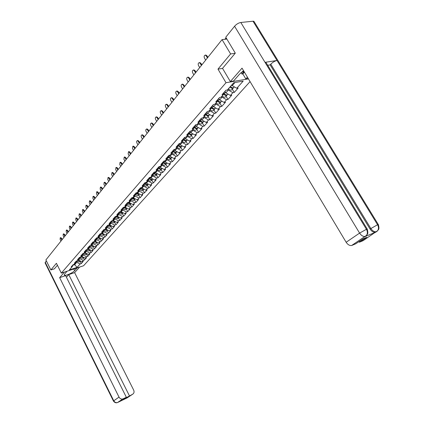 <?xml version="1.0" encoding="UTF-8"?>
<svg xmlns="http://www.w3.org/2000/svg" width="424" height="424" viewBox="0 0 424 424"><rect width="100%" height="100%" fill="white"/><g stroke="black" fill="none" stroke-linecap="round" stroke-linejoin="round"><path stroke-width="0.64" d="M235.166 53.307L230.608 53.938L217.984 69.117L226.003 82.717L61.326 273.114L83.57 265.763L250.075 81.599M226.003 82.717L248.438 78.859M231.801 84.911L232.225 85.627L236.778 88.287L243.191 81.101L233.698 82.749L227.333 89.999L225.902 90.254L222.022 94.685L223.448 94.425L223.899 92.543M236.778 88.287L238.171 88.038L234.249 92.421L232.304 89.125M227.916 89.332L228.335 90.047L232.861 92.681L234.249 92.421M232.861 92.681L230.38 95.464L231.764 95.204L227.942 99.486L226.029 96.222M221.662 96.455L222.075 97.16L226.559 99.751L227.942 99.486M226.559 99.751L224.137 102.465L225.515 102.2L221.784 106.376L219.897 103.143M215.562 103.408L215.964 104.108L220.411 106.647L221.784 106.376M220.411 106.647L218.042 109.302L219.415 109.026L215.774 113.102L213.919 109.901M209.604 110.192L210.002 110.881L214.406 113.383L215.774 113.102M214.406 113.383L212.095 115.969L213.463 115.688L209.901 119.669L208.078 116.499M203.785 116.812L204.183 117.501L208.544 119.955L209.901 119.669M208.544 119.955L206.287 122.483L207.643 122.197L204.172 126.082L202.37 122.944M198.109 123.283L198.496 123.962L202.815 126.379L204.172 126.082M202.815 126.379L200.616 128.848L201.967 128.552L198.57 132.352L196.794 129.24M192.56 129.601L192.941 130.274L197.224 132.654L198.57 132.352M197.224 132.654L195.072 135.065L196.413 134.763L193.095 138.478L191.346 135.394M187.132 135.781L187.514 136.443L191.754 138.781L193.095 138.478M191.754 138.781L189.65 141.139L190.991 140.832L187.747 144.462L186.025 141.409M181.832 141.817L182.203 142.475L186.412 144.775L187.747 144.462M186.412 144.775L184.355 147.08L185.686 146.768L182.511 150.319L180.815 147.292M176.654 147.716L177.02 148.374L181.186 150.637L182.511 150.319M181.186 150.637L179.177 152.889L180.497 152.571L177.396 156.043L175.722 153.043M171.582 153.488L171.943 154.14L176.077 156.366L177.396 156.043M176.077 156.366L174.11 158.571L175.425 158.247L172.393 161.645L170.739 158.671M166.627 159.133L166.982 159.779L171.079 161.968L172.393 161.645M171.079 161.968L169.155 164.13L170.464 163.802L167.491 167.125L165.864 164.178M161.777 164.66L162.127 165.296L166.187 167.453L167.491 167.125M166.187 167.453L164.305 169.568L165.609 169.234L162.699 172.489L161.094 169.568M157.028 170.066L157.378 170.697L161.401 172.822L162.699 172.489M161.401 172.822L159.557 174.889L160.855 174.556L158.009 177.741L156.424 174.847M152.386 175.356L152.725 175.981L156.716 178.08L158.009 177.741M156.716 178.08L154.914 180.105L156.196 179.76L153.414 182.882L151.85 180.009M147.833 180.539L148.172 181.159L152.131 183.221L153.414 182.882M152.131 183.221L150.361 185.203L151.644 184.864L148.914 187.917L147.372 185.071M143.381 185.611L143.709 186.226L147.637 188.261L148.914 187.917M147.637 188.261L145.904 190.201L147.176 189.857L144.505 192.851L142.983 190.026M139.008 190.572L139.342 191.192L143.233 193.196L144.505 192.851M143.233 193.196L141.537 195.098L142.803 194.749L140.185 197.679L138.68 194.886M134.705 195.385L135.065 196.058L138.924 198.035L140.185 197.679M138.924 198.035L137.259 199.895L138.521 199.545L135.95 202.418L134.466 199.646M130.486 200.102L130.868 200.822L134.7 202.773L135.95 202.418M134.7 202.773L133.067 204.601L134.318 204.246L131.806 207.06L130.338 204.31M126.352 204.723L126.76 205.497L130.555 207.416L131.806 207.06M130.555 207.416L128.96 209.207L130.205 208.852L127.735 211.613L126.288 208.884M122.297 209.26L122.727 210.076L126.495 211.968L127.735 211.613M126.495 211.968L124.932 213.728L126.167 213.367L123.75 216.076L122.319 213.367M118.328 213.707L118.778 214.565L122.515 216.436L123.75 216.076M122.515 216.436L120.978 218.159L122.207 217.798L119.838 220.453L118.423 217.766M114.432 218.074L114.904 218.97L118.609 220.814L119.838 220.453M118.609 220.814L117.103 222.505L118.328 222.139L116.001 224.747L114.602 222.086M110.611 222.351L111.104 223.289L114.777 225.112L116.001 224.747M114.777 225.112L113.303 226.766L114.517 226.4L112.233 228.96L110.855 226.321M106.864 226.554L107.373 227.529L111.019 229.326L112.233 228.96M111.019 229.326L109.572 230.953L110.781 230.582L108.539 233.094L107.177 230.471M103.191 230.677L103.716 231.69L107.336 233.46L108.539 233.094M107.336 233.46L105.91 235.055L107.113 234.689L104.913 237.149L103.567 234.552M99.587 234.726L100.122 235.771L103.716 237.519L104.913 237.149M103.716 237.519L102.317 239.088L103.514 238.717L101.357 241.134L100.022 238.553M96.047 238.707L96.598 239.777L100.159 241.505L101.357 241.134M100.159 241.505L98.792 243.042L99.979 242.671L97.859 245.04L96.545 242.486M92.57 242.608L93.137 243.71L96.672 245.417L97.859 245.04M96.672 245.417L95.326 246.927L96.513 246.551L94.43 248.883L93.126 246.344M89.162 246.445L89.74 247.568L93.248 249.254L94.43 248.883M93.248 249.254L91.928 250.738L93.105 250.367L91.059 252.651L89.771 250.133M85.812 250.208L86.401 251.363L89.883 253.027L91.059 252.651M89.883 253.027L88.584 254.485L89.755 254.109L87.747 256.356L86.475 253.859M82.532 253.928L83.125 255.089L86.581 256.732L87.747 256.356M86.581 256.732L85.303 258.163L86.47 257.787L84.498 259.997L83.237 257.516M79.32 257.596L79.903 258.751L83.337 260.373L84.498 259.997M83.337 260.373L82.081 261.783L83.237 261.401L81.302 263.574L80.051 261.11M76.161 261.2L76.739 262.345L80.147 263.951L81.302 263.574M80.147 263.951L77.083 267.39L69.329 269.945L72.356 266.505L72.907 264.921M89.379 250.579L89.045 250.955L86.581 250.393L86.136 249.826L84.079 252.163L85.277 251.782L83.973 253.271L82.775 253.653L80.767 255.942L81.959 255.561L80.677 257.024L79.484 257.405L77.513 259.658L78.7 259.276L77.444 260.707L76.256 261.094L74.317 263.304L75.498 262.922L74.264 264.327L73.082 264.714L71.179 266.887L72.356 266.505M86.125 249.826L87.328 249.45L88.658 247.934L89.21 246.307M143.821 189.125L142.067 189.374L140.397 187.874L137.699 190.948L139.003 190.593L137.291 192.544L135.993 192.899L133.359 195.909L134.652 195.549L132.977 197.462L131.684 197.817L129.103 200.764L130.391 200.409L128.748 202.28L127.46 202.64L124.932 205.523L126.214 205.163L124.603 206.997L123.326 207.363L120.845 210.187L122.117 209.827L120.538 211.624L119.271 211.989L116.838 214.761L118.105 214.396L116.558 216.161L115.296 216.526L112.911 219.245L114.173 218.874L112.657 220.602L111.401 220.973L109.063 223.639L110.314 223.268L108.825 224.964L107.579 225.335L105.29 227.948L106.53 227.577L105.073 229.241L103.832 229.612L101.585 232.177L102.82 231.806L101.389 233.433L100.154 233.809L97.949 236.327L99.179 235.951L97.774 237.551L96.55 237.928L94.382 240.397L95.607 240.021L94.229 241.59L93.01 241.966L90.884 244.394L92.098 244.012L90.747 245.554L89.533 245.936L87.45 248.316L88.658 247.934M140.392 187.874L141.701 187.525L143.45 185.532L143.98 183.783M223.448 94.425L220.983 97.228L219.558 97.499L215.774 101.818L217.189 101.548L214.788 104.288L213.373 104.564L209.679 108.777L211.088 108.496L208.741 111.173L207.336 111.454L203.732 115.567L205.131 115.28L202.842 117.888L201.442 118.179L197.923 122.197L199.317 121.905L197.081 124.449L195.692 124.746L192.252 128.668L193.641 128.371L191.457 130.857L190.074 131.159L186.719 134.991L188.097 134.684L185.961 137.111L184.588 137.424L181.308 141.166L182.68 140.853L180.592 143.227L179.225 143.545L176.018 147.202L177.386 146.884L175.345 149.206L173.983 149.524L170.851 153.101L172.208 152.778L170.22 155.046L168.863 155.369L165.8 158.868L167.151 158.539L165.201 160.76L163.855 161.088L160.86 164.512L162.201 164.178L160.293 166.346L158.958 166.68L156.027 170.029L157.362 169.69L155.497 171.815L154.166 172.155L151.299 175.425L152.624 175.086L150.796 177.163L149.476 177.508L146.667 180.709L147.987 180.364L146.201 182.399L144.886 182.744L142.135 185.882L143.45 185.532M224.969 91.319L225.87 92.851L228.335 90.047M225.87 92.851L230.38 95.464M218.784 98.384L219.669 99.9L222.075 97.16M219.669 99.9L224.137 102.465M217.189 101.548L217.65 99.677M212.747 105.274L213.617 106.774L215.964 104.108M213.617 106.774L218.042 109.302M211.088 108.496L211.555 106.636M206.854 112.005L207.707 113.489L210.002 110.881M207.707 113.489L212.095 115.969M205.131 115.28L205.608 113.425M201.098 118.572L201.941 120.045L204.183 117.501M201.941 120.045L206.287 122.483M199.317 121.905L199.799 120.056M195.475 124.99L196.307 126.447L198.496 123.962M196.307 126.447L200.616 128.848M193.641 128.371L194.128 126.527M189.984 131.26L190.8 132.707L192.941 130.274M190.8 132.707L195.072 135.065M188.097 134.684L188.59 132.85M184.631 137.413L185.421 138.818L187.514 136.443M185.421 138.818L189.65 141.139M182.68 140.853L183.179 139.03M179.432 143.498L180.163 144.796L182.203 142.475M180.163 144.796L184.355 147.08M177.386 146.884L177.889 145.066M174.349 149.439L175.022 150.642L177.02 148.374M175.022 150.642L179.177 152.889M172.208 152.778L172.716 150.971M169.377 155.248L169.992 156.361L171.943 154.14M169.992 156.361L174.11 158.571M167.151 158.539L167.66 156.742M164.507 160.929L165.074 161.952L166.982 159.779M165.074 161.952L169.155 164.13M162.201 164.178L162.715 162.387M159.742 166.484L160.256 167.422L162.127 165.296M160.256 167.422L164.305 169.568M157.362 169.69L157.882 167.909M155.078 171.921L155.544 172.775L157.378 170.697M155.544 172.775L159.557 174.889M152.624 175.086L153.149 173.315M150.509 177.237L150.933 178.022L152.725 175.981M150.933 178.022L154.914 180.105M147.987 180.364L148.511 178.605M146.031 182.442L146.418 183.152L148.172 181.159M146.418 183.152L150.361 185.203M141.648 187.541L141.992 188.182L143.709 186.226M141.992 188.182L145.904 190.201M139.003 190.593L139.538 188.85M137.334 192.496L137.657 193.106L139.342 191.192M137.657 193.106L141.537 195.098M134.652 195.549L135.187 193.816M133.094 197.33L133.412 197.934L135.065 196.058M133.412 197.934L137.259 199.895M130.391 200.409L130.926 198.681M128.933 202.062L129.251 202.661L130.868 200.822M129.251 202.661L133.067 204.601M126.214 205.163L126.75 203.446M124.857 206.705L125.175 207.299L126.76 205.497M125.175 207.299L128.96 209.207M122.117 209.827L122.658 208.12M120.867 211.253L121.174 211.841L122.727 210.076M121.174 211.841L124.932 213.728M118.105 214.396L118.646 212.7M116.95 215.715L117.252 216.298L118.778 214.565M117.252 216.298L120.978 218.159M114.173 218.874L114.719 217.189M113.107 220.093L113.409 220.671L114.904 218.97M113.409 220.671L117.103 222.505M110.314 223.268L110.86 221.588M109.334 224.386L109.636 224.959L111.104 223.289M109.636 224.959L113.303 226.766M106.53 227.577L107.076 225.907L107.548 226.517L108.459 225.478L108.205 225.149M105.64 228.594L105.936 229.167L107.373 227.529M105.936 229.167L109.572 230.953M102.82 231.806L103.366 230.142M102.009 232.728L102.301 233.29L103.716 231.69M102.301 233.29L105.91 235.055M99.179 235.951L99.73 234.297M98.448 236.783L98.739 237.345L100.122 235.771M98.739 237.345L102.317 239.088M95.607 240.021L96.158 238.373M94.95 240.768L95.236 241.32L96.598 239.777M95.236 241.32L98.792 243.042M92.098 244.012L92.649 242.374M91.52 244.674L91.801 245.226L93.137 243.71M91.801 245.226L95.326 246.927M88.15 248.517L88.425 249.063L89.74 247.568M88.425 249.063L91.928 250.738M85.277 251.782L85.828 250.165M84.837 252.285L85.113 252.831L86.401 251.363M85.113 252.831L88.584 254.485M81.959 255.561L82.51 253.95M81.583 255.99L81.858 256.531L83.125 255.089M81.858 256.531L85.303 258.163M78.7 259.276L79.251 257.67M78.387 259.631L78.657 260.161L79.903 258.751M78.657 260.161L82.081 261.783M75.498 262.922L76.05 261.327M74.423 264.147L74.693 264.677L76.739 262.345M72.769 265.302L74.693 264.677L77.083 267.39M61.326 273.114L56.424 263.283L50.864 269.966L54.458 268.8M50.864 269.966L45.893 259.928L222.059 39.617L230.608 53.938M226.845 39.04L222.059 39.617M232.225 85.627L234.949 82.532M217.984 69.117L222.558 68.407M60.245 237.827L60.791 237.668L61.597 238.277L61.008 238.452L60.203 237.838L60.144 239.539L60.934 241.113M61.597 238.277L62.217 239.507M61.008 238.452L61.803 240.032M80.178 260.882L77.899 260.188M80.258 260.919L77.656 260.463M79.664 261.555L79.336 261.926L76.919 261.396L76.596 260.983M243.959 71.37L240.837 72.833M67.087 271.212L64.655 273.994L64.374 275.144C65.37 276.119 72.806 272.871 74.613 270.682L77.094 267.904M64.501 272.065L59.646 277.641L65.625 275.642L126.352 397.277L123.124 398.836L117.782 402.418L127.089 397.924L132.601 394.262C134.058 393.334 134.419 391.946 133.671 390.091L74.624 272.632L68.752 274.598L66.414 277.227M79.617 267.067L74.624 272.632M59.646 277.641L119.017 397.108C119.981 398.735 121.269 399.344 122.875 398.942L123.124 398.836M113.399 400.977L45.087 262.859L46.333 260.818M126.352 397.277L123.368 399.276L132.601 394.262M129.41 395.804L68.752 274.598M54.383 268.827L57.415 265.27M126.416 397.802L126.204 397.378M117.512 402.535L117.538 402.519C115.99 403.176 114.618 402.673 113.42 401.024L119.017 397.108M126.803 398.041L127.089 397.924M243.546 70.686L239.634 74.062L233.539 81.026L230.338 81.572L242.03 68.147L346.148 242.258L359.584 233.105L234.573 26.24L225.759 37.222L235.299 53.148L222.536 68.37L230.338 81.572M247.409 77.142L245.825 78.917L248.226 78.509M241.155 72.684L241.972 74.057L242.835 73.914L245.825 78.917M377.779 230.561L363.167 240.636L359.404 242.231L359.022 241.601M234.573 26.24C236.433 24.163 238.516 22.912 240.816 22.483L265.021 62.339L265.901 62.333L266.548 63.393M365.462 236.359L375.505 232.294C373.544 232.564 371.721 231.472 370.035 229.013L270.141 64.883L270.777 64.183C272.727 62.233 274.81 60.998 277.026 60.473L253.001 21.216L240.816 22.483M253.001 21.216L253.881 21.264L254.591 22.424M370.035 229.013L377.561 224.741L277.026 60.473L265.021 62.339L366.431 229.304C367.65 231.557 367.666 233.592 366.484 235.41L351.644 245.496C349.641 245.788 347.807 244.712 346.148 242.258M359.404 242.231L366.808 237.286L363.183 238.813L355.778 243.768L351.941 245.395M270.141 64.883L267.687 65.27M244.41 72.128L242.835 73.914M241.972 74.057L244.107 71.624M270.777 64.183L370.83 228.478C372.436 230.863 374.26 231.954 376.3 231.764L375.781 232.198M377.583 230.778C377.885 229.538 379.92 230.338 378.309 224.476L377.561 224.741C378.77 226.973 378.78 228.981 377.583 230.778L376.581 231.668M63.266 234.016L63.817 233.852L64.628 234.467L64.035 234.642L63.224 234.027L63.155 235.749L63.96 237.334M64.628 234.467L65.259 235.707M64.035 234.642L64.84 236.232M66.34 230.137L66.897 229.972L67.718 230.587L67.119 230.762L66.298 230.147L66.224 231.886L67.034 233.486M67.718 230.587L68.349 231.838M67.119 230.762L67.93 232.363M69.467 226.188L70.029 226.024L70.856 226.644L70.257 226.814L69.43 226.199L69.345 227.958L70.167 229.57M70.856 226.644L71.497 227.905M70.257 226.814L71.078 228.43M72.652 222.165L73.22 222.006L74.057 222.621L73.453 222.796L72.615 222.176L72.525 223.962L73.352 225.584M74.057 222.621L74.703 223.893M73.453 222.796L74.285 224.423M75.896 218.074L76.468 217.91L77.311 218.53L76.707 218.704L75.859 218.084L75.758 219.892L76.596 221.524M77.311 218.53L77.968 219.812M76.707 218.704L77.544 220.342M83.395 257.257L81.079 256.562M83.47 257.294L80.836 256.843M82.844 257.962L82.516 258.333L80.083 257.792L79.717 257.331M86.666 253.568L84.318 252.879M86.735 253.605L84.069 253.165M86.083 254.299L85.754 254.676L83.3 254.124L82.897 253.61M89.999 249.816L87.614 249.121M90.063 249.847L87.36 249.413M93.391 245.994L90.969 245.3M93.45 246.021L90.694 245.57M92.734 246.789L92.4 247.166L89.915 246.593L89.464 246.015M96.847 242.099L94.388 241.41M96.895 242.125L94.07 241.638M96.147 242.931L95.813 243.307L93.312 242.724L92.856 242.141M79.203 213.903L79.776 213.744L80.629 214.364L80.019 214.533L79.166 213.913L79.055 215.747L79.903 217.395M80.629 214.364L81.291 215.657M80.019 214.533L80.867 216.187M100.366 238.134L97.87 237.445M100.409 238.156L100.159 238.399L97.504 237.631M99.629 238.998L99.296 239.38L96.773 238.781L96.312 238.198M82.569 209.657L83.146 209.498L84.005 210.119L83.395 210.288L82.532 209.663L82.415 211.523L83.268 213.182M84.005 210.119L84.678 211.422M83.395 210.288L84.254 211.952M103.949 234.096L101.416 233.407M103.981 234.112L103.721 234.377L101.007 233.55M103.17 234.997L102.836 235.378L100.297 234.769L99.831 234.181M85.998 205.327L86.581 205.168L87.45 205.794L86.83 205.963L85.961 205.338L85.834 207.219L86.697 208.894M87.45 205.794L88.128 207.108M86.83 205.963L87.699 207.643M107.601 229.983L105.004 229.262M107.627 229.994L107.346 230.28L104.574 229.389M106.784 230.921L106.445 231.297L103.891 230.683L103.419 230.084M89.49 200.918L90.079 200.764L90.959 201.389L90.333 201.559L89.459 200.928L89.316 202.836L90.195 204.527M90.959 201.389L91.642 202.709M90.333 201.559L91.213 203.25M111.321 225.791L108.645 225.017M111.337 225.796L111.04 226.109L108.459 225.478M110.463 226.766L110.123 227.147L107.548 226.517M93.052 196.429L93.646 196.27L94.531 196.9L93.905 197.065L93.02 196.434L92.867 198.368L93.757 200.07M94.531 196.9L95.225 198.231M93.905 197.065L94.796 198.771M115.095 221.524L112.349 220.692M115.116 221.519L114.803 221.858L111.904 220.825M114.358 222.065L113.871 222.913L111.273 222.271L110.823 221.699M96.651 191.855L97.282 191.69L98.172 192.321L97.541 192.485L96.651 191.855L96.487 193.816L97.382 195.533M98.172 192.321L98.877 193.667M97.541 192.485L98.442 194.208M118.974 217.157L116.128 216.282M118.969 217.157L118.641 217.523L116.028 216.86L115.672 216.415M118.185 217.735L117.687 218.599L115.074 217.941L114.65 217.401M100.356 187.185L100.986 187.021L101.887 187.657L101.251 187.821L100.356 187.185L100.175 189.173L101.087 190.906M101.887 187.657L102.597 189.009M101.251 187.821L102.168 189.554M122.859 212.758L119.981 211.783M122.896 212.716L122.552 213.102L119.918 212.429L119.515 211.921M122.08 213.32L121.582 214.2L118.948 213.532L118.545 213.023M104.134 182.421L104.77 182.262L105.671 182.898L105.035 183.062L104.134 182.421L103.938 184.445L104.861 186.184M105.671 182.898L106.398 184.265M105.035 183.062L105.958 184.806M126.93 208.184L123.909 207.193M126.887 208.211L126.543 208.597L123.888 207.908L123.426 207.331M125.891 209.329L125.552 209.716L122.902 209.032L122.52 208.555M107.982 177.566L108.623 177.407L109.535 178.048L108.894 178.207L107.982 177.566L107.776 179.617L108.708 181.371M109.535 178.048L110.267 179.421M108.894 178.207L109.832 179.967M131.027 203.562L128.249 202.942L127.91 202.513M130.952 203.615L130.608 204.002L127.937 203.303L127.433 202.667M129.945 204.755L129.601 205.147L126.93 204.448L126.575 204.002M111.915 172.616L112.556 172.457L113.478 173.098L112.832 173.257L111.915 172.616L111.687 174.693L112.63 176.464M113.478 173.098L114.215 174.487M112.832 173.257L113.78 175.032M135.208 198.845L132.389 198.231L131.991 197.732M135.108 198.925L134.758 199.317L132.065 198.596L131.557 197.96M134.074 200.091L133.73 200.478L131.037 199.768L130.714 199.359M115.922 167.559L116.568 167.406L117.496 168.047L116.849 168.201L115.922 167.559L115.683 169.669L116.637 171.455M117.496 168.047L118.243 169.446M116.849 168.201L117.808 169.992M139.469 194.038L136.608 193.429L136.152 192.856M139.342 194.139L138.993 194.531L136.279 193.8L135.765 193.153M138.288 195.332L137.943 195.724L134.938 194.621M120.013 162.403L120.665 162.249L121.598 162.89L120.946 163.049L120.013 162.403L119.754 164.544L120.723 166.346M121.598 162.89L122.356 164.305M120.946 163.049L121.916 164.851M143.794 189.109L143.317 189.65L140.583 188.903L140.063 188.251M142.586 190.471L142.241 190.864L139.247 189.793M124.19 157.134L124.847 156.986L125.785 157.633L125.128 157.786L124.19 157.134L123.914 159.313L124.895 161.131M125.785 157.633L126.553 159.053M125.128 157.786L126.114 159.604M148.257 184.111L148.066 184.281C147.154 184.753 146.238 184.498 145.31 183.518L144.785 182.861M148.071 184.276L147.727 184.668C146.815 185.14 145.893 184.885 144.971 183.905L144.446 183.248M146.974 185.516L146.296 186.078L145.474 186.125L143.651 184.864M128.456 151.76L129.119 151.612L130.057 152.264L129.4 152.412L128.456 151.76L128.159 153.97L129.15 155.804M130.057 152.264L130.836 153.695M129.4 152.412L130.396 154.251M152.794 178.992L152.576 179.188C151.66 179.659 150.737 179.4 149.799 178.403L149.269 177.741M152.762 178.976L152.227 179.585C151.31 180.057 150.388 179.792 149.449 178.801L148.919 178.138M151.458 180.454L151.108 180.847C150.191 181.318 149.269 181.059 148.336 180.073L148.146 179.834M132.813 146.275L133.475 146.126L134.424 146.778L133.761 146.927L132.813 146.275L132.495 148.522L133.496 150.366M134.424 146.778L135.214 148.225M133.761 146.927L134.768 148.776M157.421 173.766L157.182 173.988C156.26 174.455 155.327 174.19 154.384 173.188L153.848 172.515M157.394 173.75L156.827 174.391C155.905 174.858 154.972 174.593 154.029 173.591L153.493 172.923M156.032 175.287L155.682 175.684C154.76 176.151 153.833 175.886 152.889 174.889L152.735 174.699M137.895 140.529L138.881 141.176L138.213 141.319L137.265 140.667C136.576 141.033 136.459 141.796 136.92 142.952L137.938 144.817M138.881 141.176L139.681 142.639M138.213 141.319L139.236 143.19M162.143 168.423L161.888 168.673C160.961 169.144 160.018 168.869 159.064 167.856L158.523 167.178M162.122 168.407L161.523 169.086C160.595 169.552 159.657 169.282 158.703 168.27L158.157 167.591M160.701 170.008L160.352 170.406C159.429 170.872 158.491 170.602 157.537 169.595L157.426 169.457M142.438 134.805L143.439 135.452L142.766 135.595L141.807 134.938C141.097 135.309 140.975 136.083 141.441 137.259L142.475 139.141M143.439 135.452L144.245 136.926M142.766 135.595L143.805 137.482M166.971 162.964L166.69 163.245C165.763 163.712 164.814 163.431 163.85 162.408L163.298 161.724M166.674 163.256L166.319 163.669C165.387 164.136 164.443 163.855 163.478 162.832L162.927 162.148M165.477 164.618L165.122 165.016C164.194 165.482 163.251 165.206 162.291 164.183L162.222 164.104M147.075 128.96L148.093 129.606L147.414 129.749L146.455 129.087C145.724 129.458 145.591 130.248 146.063 131.445L147.112 133.348M148.093 129.606L148.914 131.096M147.414 129.749L148.469 131.652M171.906 157.383L171.598 157.702C170.665 158.163 169.711 157.876 168.736 156.843L168.18 156.149M171.884 157.378L171.222 158.131C170.284 158.597 169.33 158.311 168.355 157.278L167.803 156.583M170.353 159.111L169.998 159.509C169.065 159.975 168.116 159.689 167.141 158.656L167.098 158.603M151.813 122.987L152.847 123.628L152.168 123.766L151.204 123.108C150.446 123.479 150.303 124.28 150.785 125.504L151.85 127.423M152.847 123.628L153.679 125.128M152.168 123.766L153.234 125.69M176.617 152.031L176.935 151.675L176.617 152.031C175.679 152.492 174.72 152.2 173.734 151.156L173.172 150.456M176.596 152.046L176.23 152.47C175.292 152.937 174.328 152.645 173.342 151.596L172.78 150.896M175.335 153.483L174.985 153.88C174.047 154.341 173.087 154.055 172.102 153.011L172.054 152.953M156.663 116.876L157.712 117.522L157.028 117.655L156.064 116.992C155.274 117.368 155.126 118.179 155.613 119.43L156.689 121.365M157.712 117.522L158.555 119.033M157.028 117.655L158.11 119.595M182.097 145.851L181.748 146.238C180.809 146.699 179.84 146.397 178.838 145.337L178.271 144.632M181.721 146.254L181.35 146.688C180.407 147.149 179.442 146.847 178.44 145.792L177.884 145.093M180.428 147.727L180.078 148.124C179.135 148.586 178.17 148.289 177.174 147.234L177.126 147.176M161.618 110.627L162.684 111.273L161.994 111.406L161.03 110.738C160.214 111.115 160.055 111.941 160.553 113.224L161.645 115.174M162.684 111.273L163.542 112.8M161.994 111.406L163.092 113.362M187.35 139.909L186.995 140.307C186.051 140.768 185.071 140.461 184.064 139.39L183.486 138.674M186.963 140.333L186.587 140.768C185.643 141.229 184.668 140.922 183.656 139.851L183.131 139.199M185.638 141.844L185.283 142.241C184.339 142.703 183.364 142.4 182.357 141.33L182.309 141.272M166.685 104.24L167.766 104.882L167.077 105.009L166.113 104.346C165.265 104.717 165.095 105.56 165.599 106.869L166.706 108.841M167.766 104.882L168.641 106.424M167.077 105.009L168.19 106.986M192.713 133.846L192.364 134.249C191.41 134.705 190.429 134.392 189.406 133.306L188.823 132.585M192.321 134.275L191.945 134.721C190.996 135.177 190.01 134.864 188.993 133.777L188.505 133.178M190.964 135.823L190.609 136.226C189.661 136.682 188.68 136.369 187.662 135.293L187.615 135.23M171.868 97.7L172.971 98.347L172.277 98.469L171.317 97.801C170.432 98.172 170.252 99.031 170.766 100.371L171.89 102.359M172.971 98.347L173.856 99.9M172.277 98.469L173.405 100.462M198.204 127.645L197.854 128.048C196.9 128.499 195.904 128.18 194.87 127.083L194.282 126.352M197.807 128.08L197.425 128.53C196.471 128.981 195.48 128.663 194.446 127.566L194.001 127.015M196.413 129.67L196.063 130.067C195.109 130.523 194.118 130.205 193.09 129.113L193.042 129.055M194.945 127.168L195.559 127.73M177.174 91.012L178.297 91.653L177.598 91.775L176.638 91.107C175.722 91.478 175.525 92.347 176.05 93.725L177.19 95.729M178.297 91.653L179.193 93.227M177.598 91.775L178.743 93.784M203.822 121.301L203.472 121.699C202.513 122.149 201.511 121.821 200.467 120.713L199.868 119.976M203.414 121.736L203.032 122.192C202.078 122.642 201.077 122.313 200.033 121.206L199.63 120.713M201.994 123.368L201.638 123.771C200.679 124.221 199.683 123.898 198.644 122.79L198.591 122.732M199.863 119.987L201.289 121.45M182.606 84.169L183.746 84.805L183.046 84.922L182.092 84.254C181.138 84.62 180.926 85.505 181.461 86.915L182.622 88.939M183.746 84.805L184.657 86.39M183.046 84.922L184.207 86.952M209.578 114.803L209.223 115.206C208.258 115.651 207.251 115.312 206.197 114.189L205.598 113.457M209.159 115.243L208.772 115.71C207.813 116.155 206.806 115.821 205.746 114.697L205.391 114.263M207.702 116.923L207.347 117.321C206.382 117.771 205.38 117.437 204.326 116.319L204.278 116.255M205.592 113.494L207.124 115.005M188.161 77.157L189.332 77.793L188.622 77.905L187.678 77.237C186.682 77.597 186.459 78.498 187 79.951L188.177 81.991M189.332 77.793L190.254 79.394M188.622 77.905L189.804 79.956M215.466 108.152L215.111 108.549C214.147 108.995 213.129 108.65 212.058 107.516L211.507 106.832M215.042 108.592L214.65 109.069C213.685 109.514 212.673 109.169 211.603 108.035L211.3 107.659M213.542 110.32L213.187 110.722C212.223 111.168 211.21 110.823 210.145 109.694L210.092 109.63M211.491 106.885L213.081 108.385M193.853 69.981L195.045 70.612L194.335 70.718L193.397 70.05C192.364 70.4 192.125 71.322 192.671 72.811L193.869 74.873M195.045 70.612L195.983 72.228M194.335 70.718L195.533 72.79M221.498 101.336L221.143 101.739C220.173 102.179 219.15 101.824 218.063 100.674L217.56 100.053M221.063 101.787L220.671 102.269C219.706 102.709 218.678 102.354 217.597 101.204L217.348 100.901M219.526 103.562L219.171 103.96C218.206 104.405 217.183 104.05 216.102 102.905L216.054 102.841M217.538 100.128L219.176 101.601M199.688 62.625L200.902 63.255L200.186 63.356L199.259 62.683C198.183 63.033 197.923 63.971 198.485 65.497L199.699 67.58M200.902 63.255L201.856 64.883M200.186 63.356L201.405 65.444M227.677 94.356L227.322 94.759C226.347 95.193 225.314 94.828 224.222 93.667L223.766 93.105M227.238 94.806L226.84 95.299C225.87 95.739 224.837 95.373 223.739 94.213L223.554 93.98M225.658 96.635L225.303 97.038C224.333 97.472 223.3 97.112 222.213 95.951L222.16 95.888M223.739 93.201L225.409 94.642M205.661 55.088L206.907 55.714L206.186 55.814L205.274 55.141C204.151 55.475 203.87 56.429 204.437 58.009L205.672 60.113M206.907 55.714L207.871 57.362M206.186 55.814L207.426 57.918M234.006 87.206L233.656 87.604C232.681 88.038 231.637 87.662 230.529 86.485L230.476 86.422M233.56 87.662L233.163 88.16C232.188 88.595 231.144 88.218 230.036 87.042L229.983 86.978M231.939 89.538L231.589 89.941C230.614 90.37 229.575 90.005 228.467 88.828L228.414 88.764M230.412 86.491L231.796 87.508M226.443 38.361L225.796 39.167M77.937 260.235L78.419 259.684M76.919 261.396L77.693 260.511M45.204 262.228L113.717 400.717C114.671 402.323 115.943 402.927 117.538 402.519L122.875 398.942M73.765 269.002L74.613 270.682M126.612 398.094L127.078 397.919M364.788 236.809L365.615 236.242M365.456 236.332L365.159 236.433C363.145 236.709 361.285 235.601 359.584 233.105L366.431 229.304L367.205 229.034L367.385 229.384M253.881 21.264L378.484 224.81M366.728 235.124L365.583 236.274M81.117 256.61L81.615 256.048M80.083 257.792L80.873 256.891M84.355 252.921L84.864 252.344M83.3 254.124L84.106 253.208M87.651 249.169L88.176 248.57M86.581 250.393L87.397 249.46M91.006 245.348L91.547 244.733M89.915 246.593L90.747 245.644M94.425 241.457L94.981 240.827M93.312 242.724L94.16 241.76M97.907 237.493L98.479 236.841M96.773 238.781L97.637 237.8M101.453 233.454L102.041 232.787M100.297 234.769L101.177 233.767M105.067 229.342L105.671 228.653M103.891 230.683L104.786 229.66M108.745 225.149L109.365 224.444M112.498 220.877L113.139 220.151M111.273 222.271L112.206 221.211M116.324 216.526L116.982 215.779M115.074 217.941L116.028 216.86M120.22 212.085L120.898 211.316M118.948 213.532L119.918 212.429M124.195 207.559L124.895 206.764M122.902 209.032L123.888 207.908M128.249 202.942L128.965 202.126M126.93 204.448L127.937 203.303M132.389 198.231L133.125 197.393M131.037 199.768L132.065 198.596M136.608 193.429L137.365 192.56M135.23 194.992L136.279 193.8M140.916 188.521L141.696 187.631M139.512 190.122L140.583 188.903M145.31 183.518L146.116 182.601M143.879 185.15L144.971 183.905M149.799 178.403L150.631 177.46M148.336 180.073L149.449 178.801M154.384 173.188L155.237 172.213M152.889 174.889L154.029 173.591M159.064 167.856L159.943 166.855M157.537 169.595L158.703 168.27M163.85 162.408L164.756 161.374M162.291 164.183L163.478 162.832M168.736 156.843L169.669 155.778M167.141 158.656L168.355 157.278M173.734 151.156L174.693 150.059M172.102 153.011L173.342 151.596M178.838 145.337L179.834 144.208M177.174 147.234L178.44 145.792M184.064 139.39L185.087 138.224M182.357 141.33L183.656 139.851M189.406 133.306L190.461 132.103M187.662 135.293L188.993 133.777M194.87 127.083L195.962 125.843M193.09 129.113L194.446 127.566M200.467 120.713L201.591 119.436M198.644 122.79L200.033 121.206M206.197 114.189L207.352 112.869M204.326 116.319L205.746 114.697M212.058 107.516L213.256 106.148M210.145 109.694L211.603 108.035M218.063 100.674L219.298 99.269M216.102 102.905L217.597 101.204M224.222 93.667L225.494 92.215M222.213 95.951L223.739 94.213M230.529 86.485L231.843 84.986M228.467 88.828L230.036 87.042M224.943 39.268L226.114 37.816M79.336 261.926L80.115 261.041M64.21 274.816L64.374 275.144M127.078 397.866L126.442 398.173M366.484 235.41C366.792 234.149 368.822 234.933 367.205 229.034L265.901 62.333M377.519 230.857L375.505 232.294M366.421 235.49L351.644 245.496M82.516 258.333L83.305 257.437M85.754 254.676L86.56 253.764M89.045 250.955L89.867 250.022M92.4 247.166L93.238 246.217M95.813 243.307L96.667 242.343M99.296 239.38L100.159 238.399M102.836 235.378L103.721 234.377M106.445 231.297L107.346 230.28M110.123 227.147L111.04 226.109M113.871 222.913L114.803 221.858M117.687 218.599L118.641 217.523M121.582 214.2L122.552 213.102M125.552 209.716L126.543 208.597M129.601 205.147L130.608 204.002M133.73 200.478L134.758 199.317M137.943 195.724L138.993 194.531M142.241 190.864L143.317 189.65M146.63 185.908L147.727 184.668M151.108 180.847L152.227 179.585M155.682 175.684L156.827 174.391M137.265 140.667L137.933 140.524M160.352 170.406L161.523 169.086M141.807 134.938L142.48 134.8M166.69 163.245L166.95 162.954M165.122 165.016L166.319 163.669M146.455 129.087L147.133 128.949M169.998 159.509L171.222 158.131M151.204 123.108L151.887 122.971M174.985 153.88L176.23 152.47M156.064 116.992L156.748 116.86M181.748 146.238L182.092 145.851M180.078 148.124L181.35 146.688M161.03 110.738L161.719 110.611M186.995 140.307L187.371 139.888M185.283 142.241L186.587 140.768M166.113 104.346L166.807 104.219M192.364 134.249L192.766 133.793M190.609 136.226L191.945 134.721M171.317 97.801L172.012 97.679M197.854 128.048L198.289 127.555M196.063 130.067L197.425 128.53M176.638 91.107L177.338 90.985M203.472 121.699L203.939 121.169M201.638 123.771L203.032 122.192M182.092 84.254L182.797 84.138M209.223 115.206L209.726 114.634M207.347 117.321L208.772 115.71M187.678 77.237L188.383 77.12M215.111 108.549L215.652 107.935M213.187 110.722L214.65 109.069M193.397 70.05L194.107 69.939M221.143 101.739L221.726 101.082M219.171 103.96L220.671 102.269M199.259 62.683L199.974 62.582M227.322 94.759L227.942 94.054M225.303 97.038L226.84 95.299M205.274 55.141L205.99 55.041M233.656 87.604L234.318 86.851M231.589 89.941L233.163 88.16"/></g></svg>
